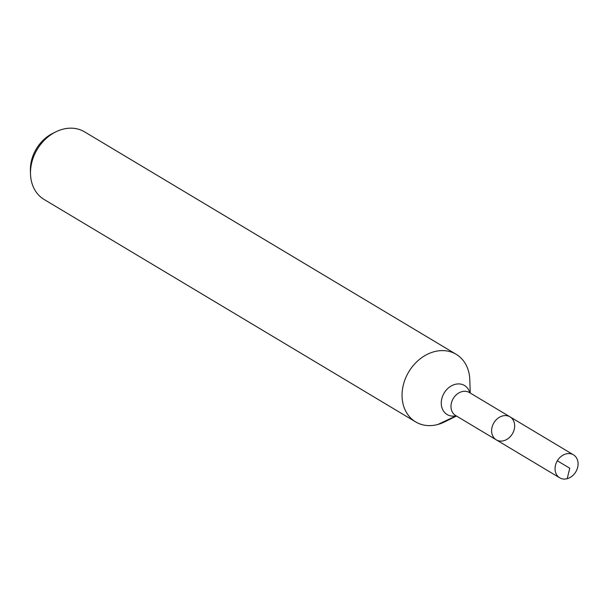 <?xml version="1.0" encoding="UTF-8"?>
<svg xmlns="http://www.w3.org/2000/svg" width="608" height="608" viewBox="0 0 608 608"><rect width="100%" height="100%" fill="white"/><g stroke="black" fill="none" stroke-linecap="round" stroke-linejoin="round"><path stroke-width="0.91" d="M469.338 392.502L510.013 416.845A13.399 10.769 120.9 0 0 502.482 415.978A13.399 10.769 120.9 0 0 492.1 427.067A13.399 10.769 120.9 0 0 496.25 439.835A13.399 10.769 120.9 0 0 512.369 433.876A13.399 10.769 120.9 0 0 510.013 416.845A13.399 10.769 120.9 0 0 502.482 415.978A13.399 10.769 120.9 0 0 492.1 427.067A13.399 10.769 120.9 0 0 496.25 439.835L559.687 477.812A13.399 10.769 120.9 0 0 567.218 478.686A13.399 10.769 120.9 0 0 577.6 467.598A13.399 10.769 120.9 0 0 573.45 454.822A13.399 10.769 120.9 0 0 565.919 453.956A13.399 10.769 120.9 0 0 555.537 465.036A13.399 10.769 120.9 0 0 559.687 477.812M470.235 393.034L469.794 379.666A39.398 31.669 120.9 0 0 456.175 354.312L84.611 131.883A39.398 31.669 120.9 0 0 62.464 129.314A39.398 31.669 120.9 0 0 55.83 131.852L52.79 133.35A34.854 28.014 120.9 0 0 30.4 170.757L30.514 174.139A39.398 31.669 120.9 0 0 44.133 199.492L415.697 421.922A39.398 31.669 120.9 0 0 444.478 421.952L456.479 416.024M55.83 131.852A39.398 31.669 120.9 0 0 30.514 174.139M456.175 354.312A39.398 31.669 120.9 0 0 434.028 351.743A39.398 31.669 120.9 0 0 403.484 384.362A39.398 31.669 120.9 0 0 415.697 421.922M557.331 460.788L569.757 468.228L567.218 478.686L569.757 468.228M437.844 424.483L456.175 415.842M469.817 392.783A16.918 13.596 120.9 0 0 454.989 384.4A16.918 13.596 120.9 0 0 441.271 403.659A16.918 13.596 120.9 0 0 456.053 415.773M469.391 392.532A13.399 10.769 120.9 0 0 461.867 391.658A13.399 10.769 120.9 0 0 451.478 402.747A13.399 10.769 120.9 0 0 455.635 415.522L496.25 439.835M510.013 416.845L573.45 454.822"/></g></svg>
